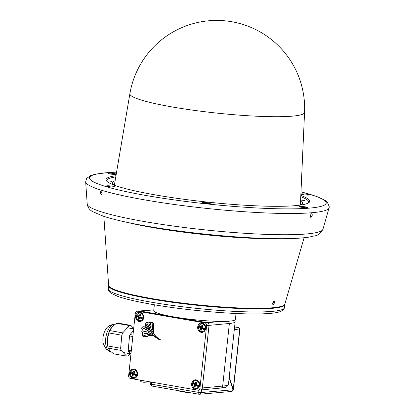 <?xml version="1.0" encoding="UTF-8"?>
<svg xmlns="http://www.w3.org/2000/svg" width="415" height="415" viewBox="0 0 415 415"><rect width="100%" height="100%" fill="white"/><g stroke="black" fill="none" stroke-linecap="round" stroke-linejoin="round"><path stroke-width="0.62" d="M103.843 216.371L108.631 285.401A88.613 10.053 6.1 0 0 151.542 298.52A88.613 10.053 6.1 0 0 284.82 304.226L304.086 237.769M102.157 193.286L101.504 194.91L100.28 192.705L100.907 191.087L102.157 193.286M300.818 195.46A102.432 11.62 -173.9 0 1 308.926 202.577A102.432 11.62 -173.9 0 1 155.625 194.962A102.432 11.62 -173.9 0 1 106.551 180.945A102.432 11.62 -173.9 0 1 115.982 175.711M115.78 176.904A101.493 11.511 6.1 0 0 106.863 180.582A101.493 11.511 6.1 0 0 107.049 181.464M311.727 213.684C312.661 214.788 312.339 216.007 310.752 217.351C309.787 216.231 310.114 215.006 311.727 213.684L311.935 213.709M274.668 302.758L273.08 304.703L272.691 302.929L274.32 300.989L274.668 302.758M307.302 194.303A4.109 0.467 6.1 0 0 303.215 193.867A4.109 0.467 6.1 0 0 301.124 194.049A4.109 0.467 6.1 0 0 303.111 194.666A4.109 0.467 6.1 0 0 307.204 195.102A4.109 0.467 6.1 0 0 309.289 194.92A4.109 0.467 6.1 0 0 307.302 194.303M116.247 174.134A4.109 0.467 6.1 0 0 114.327 173.615A4.109 0.467 6.1 0 0 110.24 173.174A4.109 0.467 6.1 0 0 108.149 173.361A4.109 0.467 6.1 0 0 110.136 173.978A4.109 0.467 6.1 0 0 116.216 174.321M112.647 186.221A4.109 0.467 6.1 0 0 108.559 185.78A4.109 0.467 6.1 0 0 106.468 185.962A4.109 0.467 6.1 0 0 108.455 186.579A4.109 0.467 6.1 0 0 112.548 187.02A4.109 0.467 6.1 0 0 114.633 186.838A4.109 0.467 6.1 0 0 112.647 186.221M208.294 202.868A4.109 0.467 6.1 0 0 204.206 202.427A4.109 0.467 6.1 0 0 202.115 202.608A4.109 0.467 6.1 0 0 204.102 203.226A4.109 0.467 6.1 0 0 208.195 203.666A4.109 0.467 6.1 0 0 210.281 203.485A4.109 0.467 6.1 0 0 208.294 202.868M305.622 206.909A4.109 0.467 6.1 0 0 301.534 206.468A4.109 0.467 6.1 0 0 299.443 206.654A4.109 0.467 6.1 0 0 301.43 207.272A4.109 0.467 6.1 0 0 305.523 207.708A4.109 0.467 6.1 0 0 307.608 207.526A4.109 0.467 6.1 0 0 305.622 206.909M308.329 202.977A101.493 11.511 6.1 0 0 308.698 202.157A101.493 11.511 6.1 0 0 300.761 196.674M129.885 93.712A88.001 88.001 0 0 1 209.061 20.75A88.001 88.001 0 0 1 304.558 112.382L304.558 112.382A87.835 9.965 -173.9 0 1 292.186 116.164A87.835 9.965 -173.9 0 1 193.167 110.214A87.835 9.965 -173.9 0 1 129.885 93.712L114.369 185.215M111.817 181.365L108.025 180.841L111.817 181.365M304.968 200.621L301.171 200.097L304.968 200.621M115.137 180.696A95.626 10.847 6.1 0 0 112.522 182.828A95.626 10.847 6.1 0 0 114.099 185.111M300.673 205.052A95.626 10.847 6.1 0 0 302.691 203.153A95.626 10.847 6.1 0 0 300.59 200.512M272.826 304.569A1.888 0.944 99.9 0 0 273.786 304.2A1.888 0.944 99.9 0 0 274.258 303.059A1.888 0.944 99.9 0 0 274.294 302.836A1.888 0.944 99.9 0 0 273.942 301.062M272.945 302.25L274.227 302.473L273.63 301.28M274.227 302.473L273.739 304.055L272.863 304.371L272.593 303.5M272.707 303.873L273.739 304.055M140.758 321.412A4.695 4.031 -94.9 0 1 139.85 321.169L140.628 321.288A4.575 3.932 -94.9 0 0 141.001 321.324M143.32 319.234L142.568 319.042A7.288 1.868 -158.5 0 1 139.533 317.693A7.288 3.232 119 0 0 139.046 319.529A7.283 4.425 -173.2 0 1 138.122 319.021L139.383 318.144M140 314.254A7.288 3.232 119 0 0 139.025 316.131L140.197 316.028L140.612 314.975L140 314.254A7.283 1.063 33.2 0 1 140.918 314.762A7.288 3.232 119 0 0 139.948 316.64A7.288 1.868 21.5 0 0 142.983 317.983A3.834 3.294 -94.9 0 0 141.167 313.418A3.834 3.294 -94.9 0 0 137.049 314.689L136.986 314.435A4.347 3.73 -94.9 0 0 136.748 314.949A4.347 3.73 -94.9 0 0 136.571 315.493L139.782 317.081L138.61 317.185A7.288 1.868 -158.5 0 1 136.634 315.748A3.834 3.294 -94.9 0 0 138.449 320.313A3.834 3.294 -94.9 0 0 142.568 319.042M138.61 317.185A7.288 3.232 119 0 0 138.122 319.021M136.986 314.435L137.049 314.689A7.288 1.868 21.5 0 0 139.025 316.131M138.584 315.857L138.34 316.474M140.218 312.267A4.575 3.932 -94.9 0 0 139.86 312.365L136.95 314.471M142.983 317.983L143.735 318.181M141.837 317.527L141.551 318.253L143.191 319.166M139.782 317.081L139.544 317.693L140.706 317.594L141.608 318.098M139.041 316.126L138.864 316.572M151.262 326.174L151.257 326.128A86.403 74.218 85.1 0 1 150.5 323.368L150.313 323.425A86.631 74.41 -94.9 0 0 151.07 326.195L151.262 326.174M152.751 329.609L152.746 329.577A62.81 53.95 85.1 0 1 152.248 323.669L152.051 323.679A63.039 54.147 -94.9 0 0 152.554 329.609L152.751 329.609M152.45 331.429L152.44 331.357A84.868 72.9 85.1 0 1 151.47 329.308L151.293 329.411A85.096 73.092 -94.9 0 0 152.269 331.466L152.45 331.429M151.076 328.488L151.065 328.421A84.868 72.9 85.1 0 1 149.135 323.752L148.954 323.84A85.096 73.092 -94.9 0 0 150.894 328.524L151.076 328.488M150.043 328.706L150.028 328.628A182.029 156.356 85.1 0 1 147.118 323.586L146.952 323.705A182.258 156.554 -94.9 0 0 149.867 328.753L150.043 328.706M149.021 328.846L149.001 328.758A46.148 39.638 85.1 0 1 146.438 324.789L146.272 324.914A46.376 39.835 -94.9 0 0 148.85 328.903L149.021 328.846M153.322 333.992L153.285 333.893A46.148 39.638 85.1 0 1 149.54 329.5L149.395 329.645A46.376 39.835 -94.9 0 0 153.161 334.059L153.322 333.992M153.062 334.801L153.005 334.682A47.341 40.665 -94.9 0 0 148.492 332.545L148.43 332.763A47.113 40.468 85.1 0 1 152.928 334.889L153.062 334.801M150.303 334.698L150.199 334.563A40.758 35.01 -94.9 0 0 147.833 334.677A40.758 35.01 -94.9 0 0 146.957 334.765L146.977 334.993A40.53 34.813 85.1 0 1 147.854 334.905A40.53 34.813 85.1 0 1 150.209 334.791L150.303 334.698M146.184 335.009L146.07 334.879A40.758 35.01 -94.9 0 0 143.782 335.304L143.813 335.533A40.53 34.813 85.1 0 1 146.101 335.107L146.184 335.009M147.875 333.681L147.782 333.551A32.339 27.779 -94.9 0 0 143.964 333.458L143.974 333.681A32.111 27.582 85.1 0 1 147.771 333.774L147.875 333.681M147.154 332.145L147.081 332.021A47.341 40.665 -94.9 0 0 143.367 330.937L143.336 331.16A47.113 40.468 85.1 0 1 147.029 332.239L147.154 332.145M150.038 332.171L149.997 332.062A34.331 29.491 -94.9 0 0 143.388 328.135L143.325 328.348A34.103 29.294 85.1 0 1 149.888 332.249L150.038 332.171M159.785 339.444A1.925 1.655 -94.9 0 0 159.599 339.33A15.49 13.306 85.1 0 1 154.582 335.087A5.281 4.539 85.1 0 1 153.509 332.519A13.954 11.988 85.1 0 1 153.384 328.405A24.158 20.75 -94.9 0 0 153.493 324.696A2.682 2.303 -94.9 0 0 152.58 322.647A1.012 0.872 -94.9 0 0 151.501 322.642A1.053 0.903 85.1 0 1 150.349 322.6A1.063 0.913 -94.9 0 0 149.063 322.699A1.224 1.048 85.1 0 1 147.906 323.026A2.791 2.397 -94.9 0 0 146.858 322.844A2.791 2.397 -94.9 0 0 146.308 322.969A1.655 1.421 -94.9 0 0 145.406 324.961A4.612 3.963 -94.9 0 0 146.588 327.165A22.54 19.36 85.1 0 1 148.492 329.479A20.932 17.98 85.1 0 1 146.064 327.85A4.84 4.155 -94.9 0 0 143.362 326.999A4.84 4.155 -94.9 0 0 142.708 327.113A1.214 1.043 -94.9 0 0 142.054 328.82A2.215 1.904 85.1 0 1 142.086 330.781A1.25 1.074 -94.9 0 0 142.366 332.28A1.52 1.307 85.1 0 1 142.719 334.091A1.831 1.572 -94.9 0 0 142.589 334.62A1.831 1.572 -94.9 0 0 144.311 336.721A1.831 1.572 -94.9 0 0 144.327 336.715A21.015 18.052 -94.9 0 0 148.487 335.714A11.724 10.069 85.1 0 1 150.92 335.144A11.724 10.069 85.1 0 1 152.289 335.133A4.28 3.673 85.1 0 1 154.401 336.083A11.931 10.251 -94.9 0 0 156.05 337.333A15.62 13.415 85.1 0 1 157.446 338.313A6.951 5.971 -94.9 0 0 159.578 339.403A2.272 1.951 -94.9 0 0 159.785 339.444L159.905 339.434A1.925 1.655 -94.9 0 0 159.718 339.32A15.49 13.306 85.1 0 1 154.702 335.076A5.281 4.539 85.1 0 1 153.628 332.508A13.954 11.988 85.1 0 1 153.503 328.395A24.158 20.75 -94.9 0 0 153.612 324.686A2.682 2.303 -94.9 0 0 152.699 322.637A1.012 0.872 -94.9 0 0 152.03 322.424M144.446 336.705L144.43 336.71A1.831 1.572 -94.9 0 0 144.43 336.71A1.831 1.572 -94.9 0 0 144.446 336.705A21.015 18.052 -94.9 0 0 148.606 335.704A11.724 10.069 85.1 0 1 150.977 335.138M143.398 326.761A5.073 4.358 -94.9 0 0 142.781 326.875A1.447 1.24 -94.9 0 0 141.992 328.913A1.982 1.702 85.1 0 1 142.169 330.07A1.982 1.702 85.1 0 1 142.018 330.667A1.484 1.276 -94.9 0 0 142.355 332.446A1.287 1.105 85.1 0 1 142.656 333.976A2.065 1.774 -94.9 0 0 144.399 336.944M142.049 330.081A1.982 1.702 85.1 0 1 141.899 330.677A1.484 1.276 -94.9 0 0 142.236 332.457A1.287 1.105 85.1 0 1 142.537 333.987A2.065 1.774 -94.9 0 0 142.708 336.051A2.065 1.774 -94.9 0 0 144.332 336.954A21.248 18.255 -94.9 0 0 148.554 335.937A11.49 9.867 85.1 0 1 150.935 335.377A11.49 9.867 85.1 0 1 152.284 335.367A4.041 3.47 85.1 0 1 154.276 336.264A12.17 10.453 -94.9 0 0 155.962 337.54A15.386 13.213 85.1 0 1 157.332 338.505A7.185 6.173 -94.9 0 0 159.536 339.631A2.506 2.153 -94.9 0 0 160.174 339.683A2.506 2.153 -94.9 0 0 160.335 339.662A2.158 1.852 -94.9 0 0 159.671 339.117A15.256 13.104 85.1 0 1 154.733 334.936A5.047 4.337 85.1 0 1 153.711 332.477A13.721 11.786 85.1 0 1 153.581 328.436A24.392 20.952 -94.9 0 0 153.695 324.691A2.915 2.506 -94.9 0 0 152.704 322.46A1.245 1.069 -94.9 0 0 151.376 322.455A0.814 0.7 85.1 0 1 150.479 322.424A1.297 1.115 -94.9 0 0 148.907 322.543A0.986 0.851 85.1 0 1 147.973 322.808A3.024 2.599 -94.9 0 0 146.837 322.611A3.024 2.599 -94.9 0 0 146.241 322.745A1.888 1.624 -94.9 0 0 145.214 325.018A4.845 4.166 -94.9 0 0 146.454 327.336A22.306 19.157 85.1 0 1 147.641 328.711A20.698 17.778 85.1 0 1 146.173 327.658A5.073 4.358 -94.9 0 0 143.341 326.761A5.073 4.358 -94.9 0 0 142.656 326.885A1.447 1.24 -94.9 0 0 141.873 328.924A1.982 1.702 85.1 0 1 142.049 330.081M191.631 383.792A4.695 4.031 -94.9 0 0 196.046 389.166A4.695 4.031 -94.9 0 0 199.646 385.187A4.695 4.031 -94.9 0 0 195.237 379.813A4.695 4.031 -94.9 0 0 191.631 383.792M197.945 388.404A4.383 3.766 -94.9 0 1 195.87 388.772A4.695 4.031 -94.9 0 0 196.783 389.016M197.701 326.994A4.695 4.031 -94.9 0 0 202.115 332.368A4.695 4.031 -94.9 0 0 205.716 328.389A4.695 4.031 -94.9 0 0 201.306 323.015A4.695 4.031 -94.9 0 0 197.701 326.994M204.014 331.606A4.383 3.766 -94.9 0 1 201.939 331.974A4.695 4.031 -94.9 0 0 202.857 332.218M129.537 372.986A4.695 4.031 -94.9 0 0 133.946 378.356A4.695 4.031 -94.9 0 0 137.552 374.377A4.695 4.031 -94.9 0 0 133.137 369.008A4.695 4.031 -94.9 0 0 129.537 372.986M133.78 377.966A4.695 4.031 -94.9 0 0 134.688 378.21M135.606 316.183A4.695 4.031 -94.9 0 0 140.016 321.558A4.695 4.031 -94.9 0 0 143.621 317.579A4.695 4.031 -94.9 0 0 139.212 312.205A4.695 4.031 -94.9 0 0 135.606 316.183M152.009 322.19A1.245 1.069 -94.9 0 0 151.496 322.445A0.814 0.7 85.1 0 1 151.055 322.616M149.711 322.102A1.297 1.115 -94.9 0 0 149.032 322.533A0.986 0.851 85.1 0 1 148.404 322.865M146.894 322.605A3.024 2.599 -94.9 0 0 146.36 322.735A1.888 1.624 -94.9 0 0 145.333 325.007A4.845 4.166 -94.9 0 0 146.573 327.326A22.306 19.157 85.1 0 1 147.761 328.701L147.641 328.711M150.998 335.372A11.49 9.867 85.1 0 1 151.06 335.367A11.49 9.867 85.1 0 1 152.404 335.356A4.041 3.47 85.1 0 1 154.401 336.254A12.17 10.453 -94.9 0 0 156.082 337.53A15.386 13.213 85.1 0 1 157.451 338.495A7.185 6.173 -94.9 0 0 159.656 339.62A2.506 2.153 -94.9 0 0 160.237 339.678M148.394 329.344A20.932 17.98 85.1 0 1 146.184 327.84A4.84 4.155 -94.9 0 0 143.481 326.989A4.84 4.155 -94.9 0 0 143.419 326.994M148.425 323.098A1.224 1.048 85.1 0 1 148.025 323.015A2.791 2.397 -94.9 0 0 146.977 322.834A2.791 2.397 -94.9 0 0 146.915 322.839M151.076 322.854A1.053 0.903 85.1 0 1 150.469 322.59A1.063 0.913 -94.9 0 0 149.732 322.341M128.629 375.777A2.345 2.018 -94.9 0 0 130.383 378.444L197.685 390.157A2.345 2.018 -94.9 0 0 198.137 390.178A2.345 2.018 -94.9 0 0 199.937 388.186L206.629 325.593A2.345 2.018 -94.9 0 0 204.87 322.927L137.567 311.214A2.345 2.018 -94.9 0 0 137.116 311.193A2.345 2.018 -94.9 0 0 135.316 313.185L128.629 375.777M198.137 390.178L200.528 389.97A2.345 2.018 -94.9 0 0 202.333 387.983L209.02 325.386A2.345 2.018 -94.9 0 0 207.267 322.72L139.964 311.006A2.345 2.018 -94.9 0 0 139.513 310.985L139.404 310.996M139.964 312.225A4.695 4.031 -94.9 0 0 139.113 312.62A4.383 3.766 -94.9 0 1 141.214 312.63M133.895 369.023A4.695 4.031 -94.9 0 0 133.044 369.417L130.881 371.269M202.058 323.031A4.695 4.031 -94.9 0 0 201.208 323.425M195.989 379.829A4.695 4.031 -94.9 0 0 195.138 380.223L192.975 382.08M150.012 332.239L150.007 332.239A34.103 29.294 -94.9 0 0 143.445 328.338L143.408 328.146M147.118 332.218A47.113 40.468 -94.9 0 0 143.455 331.149L143.414 330.947M147.828 333.759A32.111 27.582 -94.9 0 0 144.093 333.67L144.057 333.452M143.891 335.517L143.901 335.294A40.758 35.01 85.1 0 1 146.106 334.884M150.246 334.781A40.53 34.813 -94.9 0 0 147.973 334.895A40.53 34.813 -94.9 0 0 147.911 334.9M147.076 334.983L147.076 334.755A40.758 35.01 85.1 0 1 147.896 334.672M152.928 334.889L153.026 334.879A47.113 40.468 -94.9 0 0 148.549 332.752L148.513 332.555M153.161 334.059L153.28 334.049A46.376 39.835 85.1 0 1 149.514 329.635L149.519 329.479M148.99 328.913L148.969 328.893A46.376 39.835 85.1 0 1 146.396 324.904L146.407 324.758M150.012 328.773L149.986 328.742A182.258 156.554 85.1 0 1 147.071 323.695L147.086 323.55M151.05 328.556L151.013 328.514A85.096 73.092 85.1 0 1 149.073 323.83L149.094 323.7M152.419 331.497L152.388 331.455A85.096 73.092 85.1 0 1 151.413 329.401L151.434 329.266M152.72 329.676L152.673 329.598A63.039 54.147 85.1 0 1 152.17 323.669L152.201 323.581M151.231 326.242L151.19 326.185A86.631 74.41 85.1 0 1 150.432 323.415L150.458 323.301M133.448 330.677L130.051 334.589A15.837 8.144 -80 0 0 129.537 335.937L128.23 350.25A15.837 8.144 -80 0 0 128.51 351.484L130.938 354.14M130.051 334.589L132.971 335.107M129.537 335.937L132.821 336.518M128.23 350.25L131.296 350.789M128.51 351.484L131.171 351.956M111.194 351.956L110.655 351.858A14.079 7.242 -80 0 1 109.975 351.671A14.079 7.242 -80 0 1 108.294 350.519A14.079 7.242 -80 0 1 106.365 334.921A14.079 7.242 -80 0 1 114.856 324.074A14.079 7.242 -80 0 1 115.271 324.089M109.975 351.671L106.235 349.171L103.377 343.983A11.169 5.743 -80 0 1 106.017 329.033C107.335 326.47 110.276 324.821 114.856 324.074M121.828 335.237L108.943 332.96A15.547 7.994 -80 0 1 109.856 330.594L122.736 332.872A15.547 7.994 100 0 0 121.828 335.237L120.641 348.242A15.547 7.994 100 0 0 121.133 350.421L108.253 348.144A15.547 7.994 -80 0 1 108.092 347.557L107.827 346.525A14.079 7.242 -80 0 1 107.361 339.288A14.079 7.242 -80 0 1 111.07 328.166A14.079 7.242 -80 0 1 111.116 328.099M130.761 325.37L117.881 323.093A15.547 7.994 -80 0 0 116.475 323.285L129.356 325.562A15.547 7.994 100 0 1 130.761 325.37L133.687 328.436M109.856 330.594L112.175 326.761L116.475 323.285M122.736 332.872L129.356 325.562M108.943 332.96L107.361 339.288L107.76 345.965L120.641 348.242M108.092 347.557A15.547 7.994 -80 0 1 107.76 345.965M108.253 348.144L109.98 350.815L113.684 353.839L126.57 356.117A15.547 7.994 100 0 0 127.976 355.925L129.968 353.725M121.133 350.421L126.57 356.117M180.359 391.008L180.323 391.329A15.251 1.733 6.1 0 0 181.931 391.625A15.251 1.733 6.1 0 0 183.669 391.91A96.363 95.741 7.6 0 0 191.05 392.87M180.323 391.329A96.363 47.626 92.4 0 1 179.7 391.205A96.363 47.626 92.4 0 1 176.702 390.37M183.705 391.589L183.669 391.91M121.787 292.02A86.828 9.851 6.1 0 0 152.414 298.826A86.828 9.851 6.1 0 0 270.559 307.92M108.647 285.525A88.587 10.048 6.1 0 0 108.606 285.738A88.587 10.048 6.1 0 0 151.496 299.059A88.587 10.048 6.1 0 0 239.694 308.506A88.587 10.048 6.1 0 0 284.773 304.563A88.587 10.048 6.1 0 0 284.778 304.351M154.359 304.771L153.726 310.69A41.064 4.658 6.1 0 0 173.615 316.863A41.064 4.658 6.1 0 0 214.498 321.241A41.064 4.658 6.1 0 0 235.398 319.415L236.031 313.501M200.092 389.955C201.317 390.017 202.064 389.358 202.344 387.983L209.03 325.391C209.051 323.97 208.47 323.077 207.277 322.72L139.948 311.006L137.116 311.193M200.445 389.981L220.868 388.056C224.287 386.915 225.599 389.254 228.458 384.326A41.064 4.658 6.1 0 1 222.679 386.064L229.371 323.472L206.629 325.593M199.937 388.186L222.679 386.064C222.409 387.449 221.657 388.108 220.417 388.035M225.236 387.356L223.633 387.823A2.345 2.018 85.1 0 1 223.659 387.709M228.515 321.236L229.371 323.472A41.064 4.658 -173.9 0 0 235.149 321.734L228.458 384.326M234.589 326.973L237.837 327.461A2.345 2.158 98.5 0 1 239.579 330.107L234.34 329.318M149.711 381.81L144 382.303L144.155 380.84M144 382.303L141.697 381.899A1.997 1.712 85.1 0 1 140.208 380.156M198.619 326.356C198.194 329.297 199.299 331.17 201.939 331.974L202.728 332.099A4.575 3.932 -94.9 0 0 203.096 332.135M205.415 330.044L204.668 329.847A7.288 1.868 -158.5 0 1 201.628 328.504A7.288 3.232 119 0 0 201.14 330.335A7.283 4.425 -173.2 0 1 200.217 329.826L201.477 328.955M202.095 325.059A7.288 3.232 119 0 0 201.125 326.937L202.297 326.833L202.712 325.78L202.095 325.059A7.283 1.063 33.2 0 1 203.013 325.568A7.288 3.232 119 0 0 202.043 327.445A7.288 1.868 21.5 0 0 205.083 328.794A3.834 3.294 -94.9 0 0 203.262 324.224A3.834 3.294 -94.9 0 0 199.143 325.5L199.081 325.246A4.347 3.73 -94.9 0 0 198.842 325.754A4.347 3.73 -94.9 0 0 198.666 326.299L201.882 327.892L200.704 327.99A7.288 1.868 -158.5 0 1 198.728 326.553A3.834 3.294 -94.9 0 0 200.549 331.118A3.834 3.294 -94.9 0 0 204.668 329.847M200.704 327.99A7.288 3.232 119 0 0 200.217 329.826M199.081 325.246L199.143 325.5A7.288 1.868 21.5 0 0 201.125 326.937M200.678 326.667L200.435 327.279M202.313 323.072A4.575 3.932 -94.9 0 0 201.955 323.176L199.044 325.282M205.083 328.794L205.83 328.986M203.931 328.332L203.646 329.059L205.285 329.972M201.882 327.892L201.638 328.498L202.8 328.4L203.708 328.903M201.135 326.937L200.959 327.378M135.85 377.598A4.383 3.766 -94.9 0 1 133.77 377.966L134.559 378.086A4.575 3.932 -94.9 0 0 134.932 378.127M137.251 376.037L136.499 375.84A7.288 1.868 -158.5 0 1 133.459 374.491A7.288 3.232 119 0 0 132.971 376.327A7.283 4.425 -173.2 0 1 132.053 375.819L133.314 374.942M133.931 371.052A7.288 3.232 119 0 0 132.956 372.929L134.128 372.826L134.543 371.773L133.931 371.052A7.283 1.063 33.2 0 1 134.849 371.56A7.288 3.232 119 0 0 133.874 373.438A7.288 1.868 21.5 0 0 136.914 374.787A3.834 3.294 -94.9 0 0 135.093 370.216A3.834 3.294 -94.9 0 0 130.979 371.492L130.917 371.233A4.347 3.73 -94.9 0 0 130.678 371.747A4.347 3.73 -94.9 0 0 130.502 372.291L133.713 373.884L132.541 373.982A7.288 1.868 -158.5 0 1 130.559 372.546A3.834 3.294 -94.9 0 0 132.38 377.111A3.834 3.294 -94.9 0 0 136.499 375.84M132.541 373.982A7.288 3.232 119 0 0 132.053 375.819M130.917 371.233L130.979 371.492A7.288 1.868 21.5 0 0 132.956 372.929M132.515 372.654L132.271 373.272M134.149 369.065A4.575 3.932 -94.9 0 0 133.786 369.163L133.033 369.423A4.383 3.766 -94.9 0 1 135.145 369.428M136.914 374.787L137.666 374.978M135.762 374.325L135.477 375.051L137.121 375.964M133.459 374.491L134.636 374.392L135.539 374.895M133.474 374.491L133.713 373.884M132.971 372.924L132.795 373.37M192.55 383.154C192.124 386.095 193.229 387.968 195.87 388.772L196.653 388.897A4.575 3.932 -94.9 0 0 197.026 388.933M199.345 386.842L198.593 386.645A7.288 1.868 -158.5 0 1 195.558 385.302A7.288 3.232 119 0 0 195.071 387.133A7.283 4.425 -173.2 0 1 194.147 386.624L195.408 385.753M196.025 381.857A7.288 3.232 119 0 0 195.05 383.735L196.228 383.631L196.643 382.578L196.025 381.857A7.283 1.063 33.2 0 1 196.943 382.371A7.288 3.232 119 0 0 195.973 384.243A7.288 1.868 21.5 0 0 199.008 385.592A3.834 3.294 -94.9 0 0 197.192 381.022A3.834 3.294 -94.9 0 0 193.074 382.298L193.011 382.044A4.347 3.73 -94.9 0 0 192.773 382.552A4.347 3.73 -94.9 0 0 192.596 383.097L195.807 384.689L194.635 384.788A7.288 1.868 -158.5 0 1 192.659 383.351A3.834 3.294 -94.9 0 0 194.479 387.921A3.834 3.294 -94.9 0 0 198.593 386.645M194.635 384.788A7.288 3.232 119 0 0 194.147 386.624M193.011 382.044L193.074 382.298A7.288 1.868 21.5 0 0 195.05 383.735M194.609 383.465L194.365 384.083M196.243 379.87A4.575 3.932 -94.9 0 0 195.885 379.974L195.128 380.228A4.383 3.766 -94.9 0 1 197.239 380.233M199.008 385.592L199.76 385.784M197.862 385.136L197.576 385.862L199.216 386.77M195.807 384.689L195.569 385.302L196.731 385.198L197.639 385.701M195.066 383.735L194.889 384.181M116.579 172.173A119.006 13.498 6.1 0 0 147.169 195.693A119.006 13.498 6.1 0 0 296.689 208.781A119.006 13.498 6.1 0 0 300.979 191.88M329.168 207.811A122.472 13.892 -173.9 0 1 144.965 199.926A122.472 13.892 -173.9 0 1 85.661 181.791L87.202 204.04A118.571 13.451 6.1 0 0 144.622 221.6A118.571 13.451 6.1 0 0 322.958 229.236L329.339 206.94L327.274 201.981L325.593 200.632L316.655 196.43L300.979 191.823M127.472 222.44A101.385 11.501 6.1 0 0 152.673 227.55A101.385 11.501 6.1 0 0 279.71 238.708M136.525 315.545C136.099 318.487 137.204 320.364 139.845 321.169A4.383 3.766 -94.9 0 0 141.92 320.8M204.87 322.927L221.164 321.412M137.567 311.214L153.815 309.906M284.446 307.655L283.933 309.144L280.981 311.375C278.211 312.469 273.807 313.201 267.774 313.574C243.735 315.369 189.577 311.043 151.963 304.361C136.914 301.731 125.543 299.08 117.85 296.414L110.93 293.234C108.678 291.242 107.791 289.774 108.274 288.83A88.587 10.048 6.1 0 0 151.169 302.151A88.587 10.048 6.1 0 0 239.362 311.598A88.587 10.048 6.1 0 0 284.446 307.655L284.773 304.563M237.837 327.461L234.6 326.896L237.847 327.461A2.345 1.172 -80.1 0 1 237.847 327.461A2.345 2.345 0 0 1 239.777 330.024L233.432 389.405A2.345 0.265 6.1 0 1 233.23 389.488L239.579 330.107A2.345 0.265 6.1 0 0 239.777 330.024M229.23 377.131L233.23 389.488A2.345 1.707 162.1 0 1 233.059 389.784L229.163 377.759M223.633 387.823L219.981 388.139M201.602 389.872L201.197 392.538L233.059 389.784A2.345 2.018 85.1 0 1 231.3 391.495L199.439 394.25A2.345 2.018 85.1 0 1 198.987 394.229A2.345 1.172 99.9 0 1 198.837 394.224A2.345 2.345 0 0 0 199.439 394.25A2.345 2.018 85.1 0 0 201.197 392.538A2.345 0.648 -171.3 0 1 198.017 392.3L198.344 390.157M151.356 382.096L151.485 384.197L198.017 392.3A2.345 1.172 99.9 0 0 198.837 394.224L152.3 386.126A2.345 1.172 -80.1 0 1 151.485 384.197A2.345 0.363 176.5 0 1 150.36 383.958A2.345 2.345 0 0 0 152.3 386.126A2.345 1.172 -80.1 0 0 152.455 386.132M203.309 323.435A4.383 3.766 -94.9 0 0 201.197 323.43M322.958 229.236C317.994 237.505 315.11 235.051 310.088 236.955C298.447 238.869 280.032 239.222 254.841 238.013C221.117 236.415 178.984 231.783 146.671 226.118C127.981 222.86 113.503 219.54 103.226 216.163L92.789 211.692C89.661 210.073 87.798 207.526 87.202 204.04M116.589 172.116L108.943 172.484L95.486 174.124L90.615 175.55L86.616 178.434L85.661 181.791M304.558 112.382L300.382 205.093M133.64 328.872L127.364 327.762M130.658 353.845L123.136 352.517M179.7 391.205A97.385 97.385 0 0 0 191.616 392.969M108.274 288.83L108.606 285.738M234.833 320.079L235.149 321.734M153.82 309.855L139.513 310.985M150.235 381.899L150.36 383.958M231.3 391.495A2.345 2.345 0 0 0 233.432 389.405M133.77 377.966C131.135 377.162 130.03 375.29 130.455 372.343"/></g></svg>
